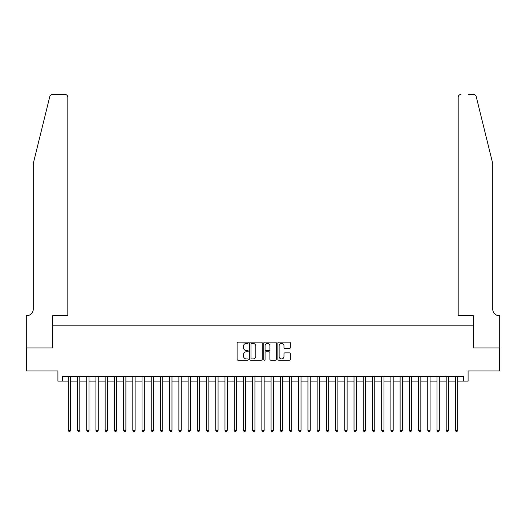 <?xml version="1.0" encoding="UTF-8"?>
<svg xmlns="http://www.w3.org/2000/svg" width="526" height="526" viewBox="0 0 526 526"><rect width="100%" height="100%" fill="white"/><g stroke="black" fill="none" stroke-linecap="round" stroke-linejoin="round"><path stroke-width="0.79" d="M248.252 342.748A0.631 0.631 0 0 0 247.621 342.117L238.008 342.117A0.907 0.907 0 0 0 237.101 343.018L237.101 359.304A0.907 0.907 0 0 0 238.008 360.211L247.621 360.211A0.631 0.631 0 0 0 248.252 359.58A0.631 0.631 0 0 0 247.621 358.942L246.378 358.942A2.893 2.893 0 0 1 243.479 356.049L243.479 354.695A2.893 2.893 0 0 1 246.378 351.795L247.621 351.795A0.631 0.631 0 0 0 248.252 351.164A0.631 0.631 0 0 0 247.621 350.533L246.378 350.533A2.893 2.893 0 0 1 243.479 347.633L243.479 346.279A2.893 2.893 0 0 1 246.378 343.379L247.621 343.379A0.631 0.631 0 0 0 248.252 342.748M289.438 348.495A0.907 0.907 0 0 0 290.345 347.587L290.345 343.018A0.907 0.907 0 0 0 289.438 342.117L278.767 342.117A0.907 0.907 0 0 0 277.86 343.018L277.86 359.304A0.907 0.907 0 0 0 278.767 360.211L289.438 360.211A0.907 0.907 0 0 0 290.345 359.304L290.345 353.788A0.907 0.907 0 0 0 289.438 352.88L284.875 352.88A0.907 0.907 0 0 0 283.968 353.788L283.968 356.523A2.42 2.42 0 0 1 281.548 358.942A2.42 2.42 0 0 1 279.128 356.523L279.128 345.806A2.42 2.42 0 0 1 281.548 343.379A2.42 2.42 0 0 1 283.968 345.806L283.968 347.587A0.907 0.907 0 0 0 284.875 348.495L289.438 348.495M62.522 381.12L62.522 376.511L463.478 376.511L463.478 381.12L468.087 381.12L468.087 370.981L499.654 370.981L499.654 347.936L473.157 347.936L473.157 325.818L52.843 325.818L52.843 347.936L26.346 347.936L26.346 370.981L57.913 370.981L57.913 381.12L68.288 381.12M262.211 343.018A0.907 0.907 0 0 0 261.304 342.117L250.626 342.117A0.907 0.907 0 0 0 249.725 343.018L249.725 359.304A0.907 0.907 0 0 0 250.626 360.211L261.304 360.211A0.907 0.907 0 0 0 262.211 359.304L262.211 343.018M264.696 342.117L275.374 342.117A0.907 0.907 0 0 1 276.275 343.018L276.275 359.304A0.907 0.907 0 0 1 275.374 360.211L270.805 360.211A0.907 0.907 0 0 1 269.897 359.304L269.897 352.703A0.907 0.907 0 0 0 268.996 351.795L265.965 351.795A0.907 0.907 0 0 0 265.058 352.703L265.058 359.58A0.631 0.631 0 0 1 264.427 360.211A0.631 0.631 0 0 1 263.789 359.58L263.789 343.018A0.907 0.907 0 0 1 264.696 342.117M70.589 381.12L77.5 381.12M79.807 381.12L86.718 381.12M89.025 381.12L95.936 381.12M98.244 381.12L105.154 381.12M107.455 381.12L114.372 381.12M116.673 381.12L123.59 381.12M125.892 381.12L132.808 381.12M135.11 381.12L142.02 381.12M144.328 381.12L151.238 381.12M153.546 381.12L160.456 381.12M162.764 381.12L169.674 381.12M171.982 381.12L178.893 381.12M181.194 381.12L188.111 381.12M190.412 381.12L197.329 381.12M199.63 381.12L206.547 381.12M208.848 381.12L215.759 381.12M218.066 381.12L224.977 381.12M227.285 381.12L234.195 381.12M236.503 381.12L243.413 381.12M245.714 381.12L252.631 381.12M254.932 381.12L261.849 381.12M264.151 381.12L271.068 381.12M273.369 381.12L280.286 381.12M282.587 381.12L289.497 381.12M291.805 381.12L298.715 381.12M301.023 381.12L307.934 381.12M310.241 381.12L317.152 381.12M319.453 381.12L326.37 381.12M328.671 381.12L335.588 381.12M337.889 381.12L344.806 381.12M347.107 381.12L354.018 381.12M356.326 381.12L363.236 381.12M365.544 381.12L372.454 381.12M374.762 381.12L381.672 381.12M383.98 381.12L390.89 381.12M393.192 381.12L400.108 381.12M402.41 381.12L409.327 381.12M411.628 381.12L418.545 381.12M420.846 381.12L427.756 381.12M430.064 381.12L436.974 381.12M439.282 381.12L446.193 381.12M448.5 381.12L455.411 381.12M457.712 381.12L463.478 381.12M251.625 343.379A0.631 0.631 0 0 0 250.987 344.017L250.987 358.311A0.631 0.631 0 0 0 251.625 358.942L252.934 358.942A2.893 2.893 0 0 0 255.827 356.049L255.827 346.279A2.893 2.893 0 0 0 252.934 343.379L251.625 343.379M269.897 345.845A2.42 2.42 0 0 0 267.478 343.425A2.42 2.42 0 0 0 265.058 345.845L265.058 349.626A0.907 0.907 0 0 0 265.965 350.533L268.996 350.533A0.907 0.907 0 0 0 269.897 349.626L269.897 345.845M70.589 376.511L70.589 430.34L68.288 430.34L68.288 376.511M70.589 430.34L69.899 431.537L68.978 431.537L68.288 430.34M49.792 96.567C50.496 95.048 50.496 95.048 49.792 96.567L33.256 163.593L33.256 309.222A6.45 6.45 0 0 1 26.806 315.679L26.3 315.679L26.3 347.936L52.705 347.936L52.705 315.679L67.821 315.679L67.821 97.225A2.768 2.768 0 0 0 65.06 94.463L52.475 94.463A2.768 2.768 0 0 0 49.792 96.567M57.406 94.463L65.06 94.463C66.723 94.641 67.65 95.561 67.821 97.225L67.821 315.679M33.256 309.222A6.45 6.45 0 0 1 26.806 315.679M487.674 143.039L476.208 96.567C475.504 95.048 475.504 95.048 476.208 96.567C475.504 95.048 475.504 95.048 476.208 96.567L492.744 163.593L492.744 309.222A6.45 6.45 0 0 0 499.194 315.679L499.7 315.679L499.7 347.936L473.295 347.936L473.295 315.679L458.179 315.679L458.179 97.225L458.179 315.679M468.594 94.463L473.525 94.463A2.768 2.768 0 0 1 476.208 96.567M460.94 94.463A2.768 2.768 0 0 0 458.179 97.225C458.35 95.561 459.277 94.641 460.94 94.463M492.744 309.222A6.45 6.45 0 0 0 499.194 315.679M79.807 376.511L79.807 430.34L77.5 430.34L77.5 376.511M79.807 430.34L79.117 431.537L78.196 431.537L77.5 430.34M89.025 376.511L89.025 430.34L86.718 430.34L86.718 376.511M89.025 430.34L88.335 431.537L87.408 431.537L86.718 430.34M98.244 376.511L98.244 430.34L95.936 430.34L95.936 376.511M98.244 430.34L97.547 431.537L96.626 431.537L95.936 430.34M107.455 376.511L107.455 430.34L105.154 430.34L105.154 376.511M107.455 430.34L106.765 431.537L105.844 431.537L105.154 430.34M116.673 376.511L116.673 430.34L114.372 430.34L114.372 376.511M116.673 430.34L115.983 431.537L115.062 431.537L114.372 430.34M125.892 376.511L125.892 430.34L123.59 430.34L123.59 376.511M125.892 430.34L125.201 431.537L124.281 431.537L123.59 430.34M135.11 376.511L135.11 430.34L132.808 430.34L132.808 376.511M135.11 430.34L134.419 431.537L133.499 431.537L132.808 430.34M144.328 376.511L144.328 430.34L142.02 430.34L142.02 376.511M144.328 430.34L143.637 431.537L142.717 431.537L142.02 430.34M153.546 376.511L153.546 430.34L151.238 430.34L151.238 376.511M153.546 430.34L152.856 431.537L151.929 431.537L151.238 430.34M162.764 376.511L162.764 430.34L160.456 430.34L160.456 376.511M162.764 430.34L162.074 431.537L161.147 431.537L160.456 430.34M171.982 376.511L171.982 430.34L169.674 430.34L169.674 376.511M171.982 430.34L171.285 431.537L170.365 431.537L169.674 430.34M181.194 376.511L181.194 430.34L178.893 430.34L178.893 376.511M181.194 430.34L180.503 431.537L179.583 431.537L178.893 430.34M190.412 376.511L190.412 430.34L188.111 430.34L188.111 376.511M190.412 430.34L189.722 431.537L188.801 431.537L188.111 430.34M199.63 376.511L199.63 430.34L197.329 430.34L197.329 376.511M199.63 430.34L198.94 431.537L198.019 431.537L197.329 430.34M208.848 376.511L208.848 430.34L206.547 430.34L206.547 376.511M208.848 430.34L208.158 431.537L207.237 431.537L206.547 430.34M218.066 376.511L218.066 430.34L215.759 430.34L215.759 376.511M218.066 430.34L217.376 431.537L216.456 431.537L215.759 430.34M227.285 376.511L227.285 430.34L224.977 430.34L224.977 376.511M227.285 430.34L226.594 431.537L225.667 431.537L224.977 430.34M236.503 376.511L236.503 430.34L234.195 430.34L234.195 376.511M236.503 430.34L235.806 431.537L234.885 431.537L234.195 430.34M245.714 376.511L245.714 430.34L243.413 430.34L243.413 376.511M245.714 430.34L245.024 431.537L244.103 431.537L243.413 430.34M254.932 376.511L254.932 430.34L252.631 430.34L252.631 376.511M254.932 430.34L254.242 431.537L253.322 431.537L252.631 430.34M264.151 376.511L264.151 430.34L261.849 430.34L261.849 376.511M264.151 430.34L263.46 431.537L262.54 431.537L261.849 430.34M273.369 376.511L273.369 430.34L271.068 430.34L271.068 376.511M273.369 430.34L272.678 431.537L271.758 431.537L271.068 430.34M282.587 376.511L282.587 430.34L280.286 430.34L280.286 376.511M282.587 430.34L281.897 431.537L280.976 431.537L280.286 430.34M291.805 376.511L291.805 430.34L289.497 430.34L289.497 376.511M291.805 430.34L291.115 431.537L290.194 431.537L289.497 430.34M301.023 376.511L301.023 430.34L298.715 430.34L298.715 376.511M301.023 430.34L300.333 431.537L299.406 431.537L298.715 430.34M310.241 376.511L310.241 430.34L307.934 430.34L307.934 376.511M310.241 430.34L309.544 431.537L308.624 431.537L307.934 430.34M319.453 376.511L319.453 430.34L317.152 430.34L317.152 376.511M319.453 430.34L318.763 431.537L317.842 431.537L317.152 430.34M328.671 376.511L328.671 430.34L326.37 430.34L326.37 376.511M328.671 430.34L327.981 431.537L327.06 431.537L326.37 430.34M337.889 376.511L337.889 430.34L335.588 430.34L335.588 376.511M337.889 430.34L337.199 431.537L336.278 431.537L335.588 430.34M347.107 376.511L347.107 430.34L344.806 430.34L344.806 376.511M347.107 430.34L346.417 431.537L345.497 431.537L344.806 430.34M356.326 376.511L356.326 430.34L354.018 430.34L354.018 376.511M356.326 430.34L355.635 431.537L354.715 431.537L354.018 430.34M365.544 376.511L365.544 430.34L363.236 430.34L363.236 376.511M365.544 430.34L364.853 431.537L363.926 431.537L363.236 430.34M374.762 376.511L374.762 430.34L372.454 430.34L372.454 376.511M374.762 430.34L374.071 431.537L373.144 431.537L372.454 430.34M383.98 376.511L383.98 430.34L381.672 430.34L381.672 376.511M383.98 430.34L383.283 431.537L382.363 431.537L381.672 430.34M393.192 376.511L393.192 430.34L390.89 430.34L390.89 376.511M393.192 430.34L392.501 431.537L391.581 431.537L390.89 430.34M402.41 376.511L402.41 430.34L400.108 430.34L400.108 376.511M402.41 430.34L401.719 431.537L400.799 431.537L400.108 430.34M411.628 376.511L411.628 430.34L409.327 430.34L409.327 376.511M411.628 430.34L410.938 431.537L410.017 431.537L409.327 430.34M420.846 376.511L420.846 430.34L418.545 430.34L418.545 376.511M420.846 430.34L420.156 431.537L419.235 431.537L418.545 430.34M430.064 376.511L430.064 430.34L427.756 430.34L427.756 376.511M430.064 430.34L429.374 431.537L428.453 431.537L427.756 430.34M439.282 376.511L439.282 430.34L436.974 430.34L436.974 376.511M439.282 430.34L438.592 431.537L437.665 431.537L436.974 430.34M448.5 376.511L448.5 430.34L446.193 430.34L446.193 376.511M448.5 430.34L447.804 431.537L446.883 431.537L446.193 430.34M457.712 376.511L457.712 430.34L455.411 430.34L455.411 376.511M457.712 430.34L457.022 431.537L456.101 431.537L455.411 430.34"/></g></svg>
